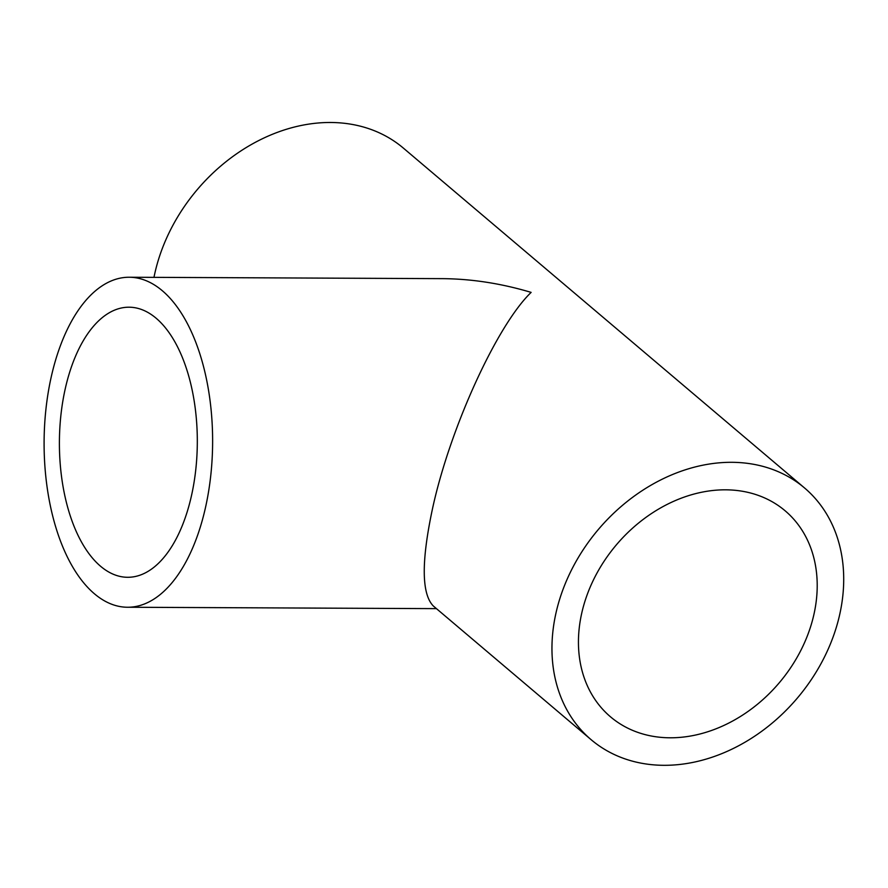 <?xml version="1.0" encoding="UTF-8"?>
<svg xmlns="http://www.w3.org/2000/svg" width="888" height="888" viewBox="0 0 888 888"><rect width="100%" height="100%" fill="white"/><g stroke="black" fill="none" stroke-linecap="round" stroke-linejoin="round"><path stroke-width="1.33" d="M65.246 388.766A135.043 68.942 90.3 0 1 128.982 307.204A135.043 68.942 90.3 0 1 197.314 442.557A135.043 68.942 90.3 0 1 127.772 577.289A135.043 68.942 90.3 0 1 65.246 388.766M129.115 277.245A165.002 84.238 90.3 0 1 212.621 442.624A165.002 84.238 90.3 0 1 127.639 607.248A165.002 84.238 90.3 0 1 51.238 376.901A165.002 84.238 90.3 0 1 129.115 277.245L442.113 278.643C471.484 278.843 501.165 283.427 531.135 292.385C496.903 325.286 449.894 428.349 432.523 508.613C421.267 561.294 421.511 593.728 433.244 605.927L591.164 739.715A165.002 130.403 -49.7 0 1 555.944 613.175A165.002 130.403 -49.7 0 1 660.583 480.008A165.002 130.403 -49.7 0 1 804.484 487.912A165.002 130.403 -49.7 0 1 797.324 698.112A165.002 130.403 -49.7 0 1 591.164 739.715M581.707 613.286A135.043 106.727 -49.7 0 1 667.343 504.306A135.043 106.727 -49.7 0 1 785.114 510.778A135.043 106.727 -49.7 0 1 779.253 682.794A135.043 106.727 -49.7 0 1 610.533 716.849A135.043 106.727 -49.7 0 1 581.707 613.286M153.979 277.356A165.002 130.403 -49.7 0 1 154.823 273.36A165.002 130.403 -49.7 0 1 259.463 140.182A165.002 130.403 -49.7 0 1 403.363 148.096L804.484 487.912M127.639 607.248L436.441 608.635"/></g></svg>

